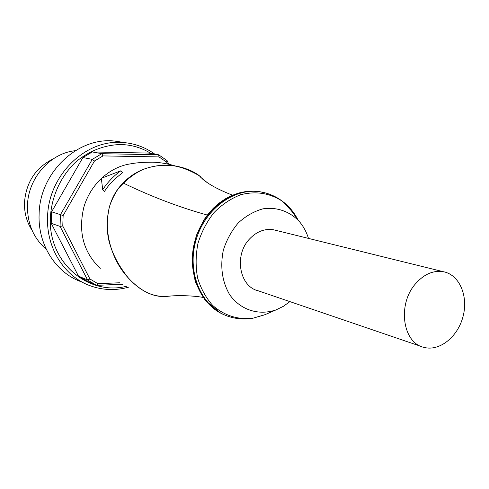 <?xml version="1.0" encoding="UTF-8"?>
<svg xmlns="http://www.w3.org/2000/svg" width="489" height="489" viewBox="0 0 489 489"><rect width="100%" height="100%" fill="white"/><g stroke="black" fill="none" stroke-linecap="round" stroke-linejoin="round"><path stroke-width="0.73" d="M165.306 296.499C152.128 296.713 139.97 290.704 128.839 278.473C105.905 254.916 97.317 208.265 123.173 183.002C142.525 162.073 176.896 159.934 198.778 175.264M169.402 296.102L165.624 296.481M175.465 165.991C167.195 163.607 159.524 162.348 152.446 162.201L142.525 162.379C133.246 163.173 131.614 163.693 129.891 163.956C109.133 167.226 90.214 184.83 83.815 207.318C78.014 232.037 83.497 252.416 100.257 268.443M415.558 283.754C397.19 304.268 402.6 342.948 423.865 347.349C439.501 351.701 457.955 336.811 463.095 316.31C468.493 295.869 459.33 274.592 443.279 271.695C433.242 270.166 424 274.182 415.558 283.754M421.176 346.432L258.253 290.808C239.39 286.64 233.834 255.221 249.5 239.023C256.707 231.45 264.769 228.375 273.675 229.812L275.863 230.35M207.22 182.605L200.142 176.804M120.875 170.777L122.55 172.727C113.79 179.487 107.739 185.796 104.408 191.645L102.702 189.695L101.333 178.296L120.875 170.777C113.705 175.875 107.647 182.183 102.702 189.695M308.473 238.4C306.389 231.7 303.18 225.887 298.834 220.967C289.378 211.272 276.548 206.829 263.033 208.815C254.066 211.303 245.826 215.985 238.308 222.868C231.554 230.82 226.56 239.965 223.308 250.301C220.026 266.756 222.116 281.505 229.579 294.543C240.466 310.16 259.029 315.937 276.328 309.769L283.369 306.316L289.916 301.621M89.909 278.968L97.928 283.706L96.602 285.362L87.335 281.322L78.478 276.102L87.629 280.075L89.909 278.968L62.769 226.016L60.055 226.395L87.629 280.075L96.602 285.362L122.776 284.219M78.478 276.102L51.217 223.32L60.055 226.395L60.465 214.677L63.136 215.539L62.769 226.016M119.952 282.758L97.928 283.706M166.621 162.134L159.035 156.926L158.625 154.781L167.104 160.606L166.621 162.134L167.44 163.913M103.008 155.912L94.481 161.009L92.274 159.377L101.816 153.687L103.008 155.912L159.035 156.926M63.136 215.539L94.481 161.009M82.904 157.525L92.274 159.377L60.465 214.677L51.608 211.81L82.904 157.525L92.311 151.945L148.387 153.063L158.625 154.781L101.816 153.687L92.311 151.945M168.754 164.194L167.104 160.606M51.217 223.32L51.608 211.81M81.107 281.743C55.893 272.74 37.842 244.781 39.102 214.488C39.468 172.079 78.894 135.728 116.082 141.272L121.009 142.036M46.29 249.323C33.649 238.394 27.372 223.925 27.463 205.906C27.836 178.381 50.037 153.143 75.245 150.71M102.213 155.465L103.069 155.912M32.152 230.478C26.816 222.257 24.254 213.015 24.468 202.739C26.045 182.281 35.611 167.672 53.16 158.919M123.185 183.008C151.278 196.602 179.335 207.287 207.336 215.062M262.073 192.14L259.194 191.621C232.795 187.421 203.308 209.457 194.891 241.053C186.199 272.575 200.6 306.059 225.57 315.35M265.985 193.069L260.056 191.786C233.216 187.501 203.271 210.386 195.325 242.672C187.079 274.891 202.807 308.37 228.595 316.462C236.59 319.066 244.744 319.641 253.057 318.186L264.066 315.002M297.355 218.717C293.577 211.7 288.651 205.924 282.593 201.401C269.971 193.076 255.998 190.857 240.661 194.744C230.875 198.558 221.988 204.512 213.993 212.605C206.829 221.719 201.48 231.994 197.959 243.424C195.667 255.136 195.539 266.621 197.58 277.874C200.838 288.589 205.893 297.795 212.758 305.497C224.5 315.723 237.935 319.947 253.057 318.186L265.05 314.653L276.34 309.763M129.023 287.061C115.832 290.772 102.849 290.319 90.062 285.704C64.53 276.597 46.253 248.18 47.567 217.348C48.056 176.48 84.065 140.38 120.3 142.397L125.685 142.764C136.407 144.059 146.113 147.849 154.799 154.139M151.028 153.503C141.92 147.855 131.932 144.86 121.064 144.524C104.799 144.848 89.86 150.526 76.247 161.559C59.34 177.195 49.542 200.838 50.306 224.359C52.323 266.456 90.789 295.662 126.944 286.169M165.306 296.511L171.352 295.955C177.299 295.448 192.776 295.435 203.027 297.422M273.675 229.812L443.279 271.695M167.44 296.352C154.371 297.801 141.474 291.835 128.741 278.449M200.704 176.572C187.831 168.809 175.887 164.97 164.872 165.056C157.544 165.392 150.398 166.798 143.448 169.28C134.554 173.247 126.186 179.677 118.344 188.565C114.781 193.742 111.81 199.756 109.426 206.596C106.963 217.941 106.626 228.644 108.424 238.705C111.474 252.306 118.24 265.545 128.717 278.424M232.556 195.19C219.714 190.245 209.94 185.068 203.235 179.659L198.791 175.245M298.834 220.967L291.352 210.735L282.593 201.401C275.906 196.321 268.394 193.118 260.056 191.786L252.422 191.113L245.551 191.584L238.687 193.033L231.933 195.453L225.411 198.809L219.213 203.057L213.442 208.131L208.204 213.956L203.583 220.441L196.175 235.826L191.981 258.895L195.129 281.352L205.105 300.185L220.453 313.015M125.685 142.764L116.082 141.272"/></g></svg>

